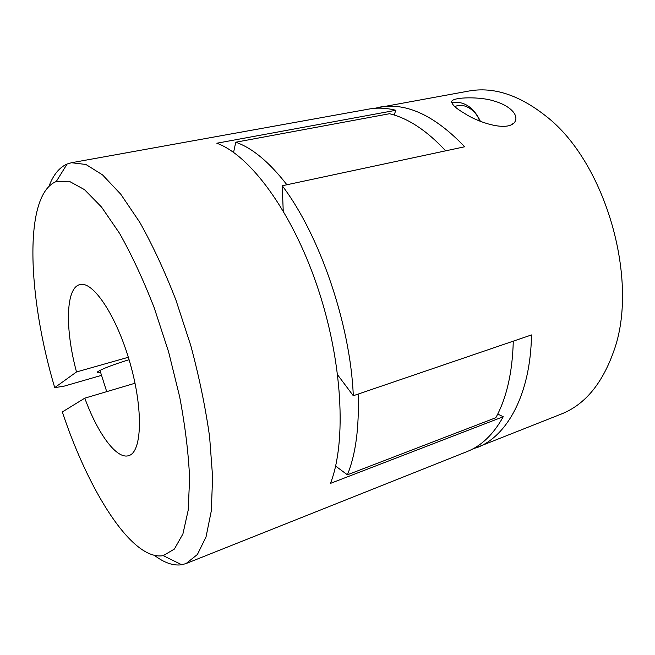 <?xml version="1.0" encoding="UTF-8"?>
<svg xmlns="http://www.w3.org/2000/svg" width="655" height="655" viewBox="0 0 655 655"><rect width="100%" height="100%" fill="white"/><g stroke="black" fill="none" stroke-linecap="round" stroke-linejoin="round"><path stroke-width="0.98" d="M451.606 102.393C464.084 100.944 473.68 107.248 480.402 121.314M464.911 113.602C475.858 121.15 505.193 131.95 514.175 122.903C520.578 114.871 508.116 104.734 493.69 100.936C480.942 96.637 453.53 96.85 451.704 101.337C451.467 104.309 455.864 108.394 464.911 113.602M471.87 449.412L561.22 414.075C584.506 404.896 601.937 384.174 613.506 351.907C639.853 281.404 605.785 162.26 546.139 116.271C519.251 94.967 493.493 86.558 468.865 91.037L374.21 108.37M337.718 374.979L353.299 395.735C350.458 324.634 319.722 234.94 282.24 185.75L464.665 146.777C434.83 115.517 406.444 102.311 379.499 107.158M353.299 395.735L531.492 334.942C530.607 394.212 507.24 436.304 476.856 447.684M154.555 555.432C164.249 562.825 173.297 565.936 181.705 564.757L186.094 563.546L197.401 554.498L206.038 536.928L211.303 510.9L212.613 477.069L209.608 436.787C205.457 407.336 199.177 376.92 190.777 345.545L175.9 299.974C164.577 270.941 152.541 245.052 139.777 222.307L120.774 194.24L102.532 174.877L85.903 164.479L71.501 162.727L67.129 164.004C59.335 167.426 53.268 174.869 48.945 186.315M186.094 563.546L466.917 451.647C481.335 446.014 493.444 434.371 503.236 416.736L330.447 483.398C346.708 442.035 342.663 361.151 317.2 286.169C291.794 211.115 249.964 155.202 216.821 143.224L395.874 110.286C386.409 107.928 377.436 107.518 368.97 109.057L71.501 162.727M135.028 383.232L84.782 398.166L62.34 411.946C88.597 491.242 132.204 561.196 163.234 555.645L174.361 549.087L182.917 533.94L188.198 510.179L189.614 478.404C188.542 453.637 185.234 426.47 179.691 396.914L168.605 351.882L154.212 307.793C143.281 279.75 131.729 254.926 119.546 233.311L101.533 207.054L84.479 189.631L69.193 181.247L56.273 181.509C23.113 194.895 27.674 296.879 54.717 387.637L63.977 386.188L101.533 375.356M335.606 466.065L347.396 474.809C355.706 454.529 359.284 427.625 358.129 394.089M286.89 184.759C269.221 162.055 252.167 147.874 235.751 142.217L233.581 152.386M445.662 150.838C426.913 130.64 408.204 118.268 389.537 113.724L235.751 142.217M347.396 474.809L495.835 417.71C506.651 397.896 512.464 372.376 513.283 341.157M282.24 185.75L283.222 210.885M395.874 110.286L394.113 115.01M497.743 414.05L503.236 416.736M84.782 398.166C97.693 433.536 116.721 459.843 128.798 455.61C141.988 452.13 143.486 409.76 129.985 362.837C116.639 315.874 92.961 280.643 79.91 284.606C65.541 287.66 65.001 329.498 76.504 371.958L54.717 387.637M128.339 357.27L76.504 371.958M100.682 372.662C97.538 373.08 96.547 372.785 97.701 371.77C102.229 368.798 112.685 364.769 129.076 359.701M454.906 106.667C463.085 102.123 476.005 109.704 479.607 120.995M514.142 122.927L510.605 125.154M163.234 555.645L181.705 564.757M56.273 181.509L67.129 164.004M99.961 370.386L106.716 391.649"/></g></svg>
